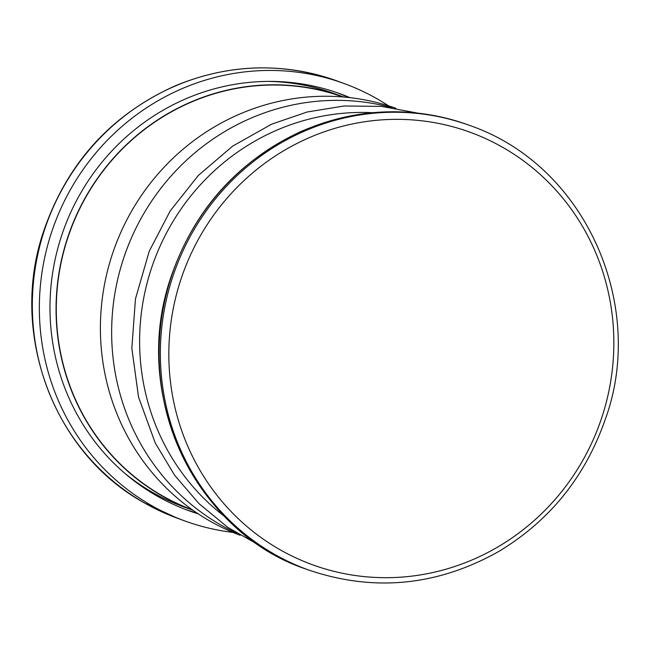 <?xml version="1.0" encoding="UTF-8"?>
<svg xmlns="http://www.w3.org/2000/svg" width="650" height="650" viewBox="0 0 650 650"><rect width="100%" height="100%" fill="white"/><g stroke="black" fill="none" stroke-linecap="round" stroke-linejoin="round"><path stroke-width="0.97" d="M232.952 532.407A232.765 223.966 -70 0 1 184.576 520.853A232.765 223.966 -70 0 1 53.958 225.428A232.765 223.966 -70 0 1 344.142 83.533A232.765 223.966 -70 0 1 377.098 98.816A232.765 223.966 -70 0 1 388.586 105.853M198.209 513.841A221.764 213.387 -70 0 1 188.346 510.526A221.764 213.387 -70 0 1 63.903 229.052A221.764 213.387 -70 0 1 340.373 93.86A221.764 213.387 -70 0 1 350.058 97.679M196.95 513.004A221.764 213.387 -70 0 1 185.071 509.299M337.082 92.69A221.764 213.387 -70 0 1 348.554 97.508M124.979 473.468A219.936 211.624 110 0 0 183.909 506.959L192.952 510.258A219.936 211.624 110 0 1 92.934 185.039A219.936 211.624 110 0 1 343.728 97.037L334.685 93.738A219.936 211.624 110 0 0 268.036 81.404M192.229 509.746A219.7 211.404 -70 0 1 70.078 231.303A219.7 211.404 -70 0 1 342.842 96.964M236.722 533.203A227.264 218.676 -70 0 1 126.709 249.535A227.264 218.676 -70 0 1 391.983 107.673M240.118 535.251A227.264 218.676 -70 0 1 115.456 245.432A227.264 218.676 -70 0 1 395.907 108.282M497.754 547.008A230.173 221.479 110 0 0 507.374 150.077A230.173 221.479 110 0 0 168.894 348.489A230.173 221.479 110 0 0 497.754 547.008M225.071 516.807A224.364 215.889 -70 0 1 156.804 428.033A224.364 215.889 -70 0 1 372.515 112.702M177.564 518.294A232.765 223.966 -70 0 1 144.609 503.019A232.765 223.966 -70 0 1 54.104 205.392A232.765 223.966 -70 0 1 337.131 80.974C283.221 62.075 229.426 63.619 175.744 85.605C111.004 114.603 66.926 163.28 43.501 231.627C8.856 333.206 53.414 453.261 144.487 502.962L177.564 518.294L184.576 520.853M469.966 125.539C587.535 166.262 646.945 308.214 604.768 420.737C584.764 477.376 549.396 520.967 498.672 551.525C437.036 586.113 373.441 592.191 307.881 569.749A236.429 227.492 -70 0 1 160.891 369.484A236.429 227.492 -70 0 1 279.614 143.764A236.429 227.492 -70 0 1 469.966 125.539L468.683 125.068C412.514 105.43 356.639 107.559 301.056 131.463C236.722 161.631 193.066 211.031 170.081 279.662C130.317 399.092 197.957 533.488 306.605 569.278A236.429 227.492 -70 0 1 159.607 369.013A236.429 227.492 -70 0 1 278.338 143.301A236.429 227.492 -70 0 1 468.683 125.068M260.089 545.724L227.793 527.369L199.054 503.685L174.655 475.312L155.277 443.048L138.539 397.093L131.836 348.278L135.46 298.878L149.264 251.16L170.251 210.868L198.404 175.394L232.643 146.128L271.635 124.183L307.231 111.979L344.167 105.991L381.404 106.381L417.926 113.141M344.142 83.533L337.131 80.974M307.881 569.749L306.605 569.278"/></g></svg>
